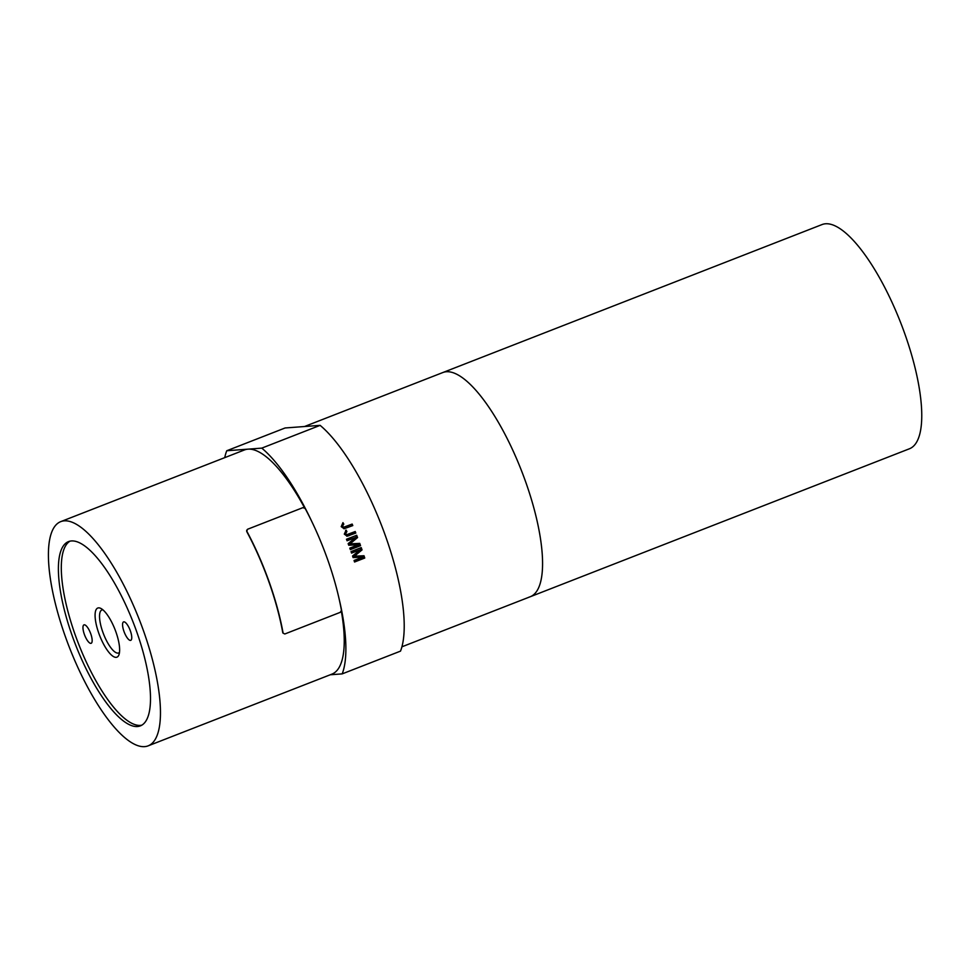 <?xml version="1.0" encoding="UTF-8"?>
<svg xmlns="http://www.w3.org/2000/svg" width="970" height="970" viewBox="0 0 970 970"><rect width="100%" height="100%" fill="white"/><g stroke="black" fill="none" stroke-linecap="round" stroke-linejoin="round"><path stroke-width="1.45" d="M136.552 631.337A98.891 30.919 68.7 0 1 140.395 725.863A98.891 30.919 68.7 0 1 72.338 636.138A98.891 30.919 68.7 0 1 68.494 541.612A98.891 30.919 68.7 0 1 136.552 631.337M60.698 521.654A120.316 37.624 68.7 0 1 143.499 630.827A120.316 37.624 68.7 0 1 148.18 745.833A120.316 37.624 68.7 0 1 65.378 636.659A120.316 37.624 68.7 0 1 60.698 521.654L244.464 449.947A120.316 37.624 68.7 0 1 248.005 449.158A120.316 37.624 68.7 0 1 304.556 507.819M529.038 597.132A120.316 37.624 -111.3 0 0 530.287 596.72L909.472 448.758A120.316 37.624 -111.3 0 0 901.542 324.95A120.316 37.624 -111.3 0 0 823.251 224.167A120.316 37.624 -111.3 0 0 822.002 224.579L442.805 372.553A120.316 37.624 68.7 0 1 525.607 481.714A120.316 37.624 68.7 0 1 530.287 596.72A120.316 37.624 -111.3 0 0 522.357 472.911A120.316 37.624 -111.3 0 0 444.054 372.14A120.316 37.624 -111.3 0 0 442.805 372.553L304.471 426.533M351.031 551.591A131.859 41.225 68.7 0 1 351.564 553.118L360.209 549.747L352.559 555.992A131.859 41.225 68.7 0 1 353.092 557.592L362.683 557.107L354.05 560.478A131.859 41.225 68.7 0 1 354.547 562.006L364.756 558.029A131.859 41.225 -111.3 0 0 364.005 555.749L354.377 556.198L362.04 549.905A131.859 41.225 -111.3 0 0 361.24 547.601L351.031 551.591M311.418 520.708A131.859 41.225 68.7 0 0 261.779 448.128L320.124 425.357A131.859 41.225 68.7 0 1 385.611 536.349A131.859 41.225 68.7 0 1 400.513 651.125L342.18 673.883A131.859 41.225 68.7 0 0 338.87 597.835M346.472 539.247A131.859 41.225 68.7 0 1 347.066 540.775L355.699 537.404L348.145 543.636A131.859 41.225 68.7 0 1 348.739 545.237L358.439 544.752L349.794 548.123A131.859 41.225 68.7 0 1 350.34 549.65L360.549 545.661A131.859 41.225 -111.3 0 0 359.737 543.382L349.988 543.843L357.566 537.562A131.859 41.225 -111.3 0 0 356.681 535.27L346.472 539.247M342.968 522.66L341.21 526.649L344.12 528.735L352.789 525.582A131.859 41.225 -111.3 0 0 352.158 524.067L343.829 527.171L342.41 526.261L343.792 524.115L342.968 522.66M346.12 530.117L344.301 534.118L347.151 536.204L355.82 533.051A131.859 41.225 -111.3 0 0 355.214 531.524L346.884 534.64L345.502 533.718L346.908 531.572L346.12 530.117M320.124 425.357L285.095 427.976L226.762 450.747L261.779 448.128M224.725 457.658A131.859 41.225 68.7 0 1 226.762 450.747M341.355 611.233A120.316 37.624 68.7 0 1 331.946 674.114L148.18 745.833M330.261 674.768L342.18 673.883M342.895 522.684L343.792 524.115M343.586 524.127L342.41 526.261M342.119 526.274L343.647 527.171M351.807 524.2L352.789 525.582M352.316 525.619L343.901 528.747M345.635 530.323L346.908 531.572M346.254 531.621L344.786 533.767L345.502 533.718M344.786 533.767L346.884 534.64M354.523 531.803L354.984 533.112L355.82 533.051M354.984 533.112L346.787 536.204M355.869 535.586L356.596 537.635L357.566 537.562M356.596 537.635L348.97 543.915L349.988 543.843M348.97 543.915L359.737 543.382M358.67 543.467L359.482 545.746L360.549 545.661M359.482 545.746L350.243 549.347M346.957 540.508L355.699 537.404M360.282 547.977L360.998 549.978L362.04 549.905M360.998 549.978L353.371 556.271L354.377 556.198M353.371 556.271L364.005 555.749M363.071 555.81L363.883 558.089L364.756 558.029M363.883 558.089L354.462 561.763M351.467 552.815L360.209 549.747M116.17 657.345A26.372 8.245 68.7 0 1 98.794 633.24A26.372 8.245 68.7 0 1 98.552 607.863A26.372 8.245 68.7 0 1 100.831 608.42A26.372 8.245 68.7 0 1 115.042 629.603A26.372 8.245 68.7 0 1 118.934 654.811A26.372 8.245 68.7 0 1 116.17 657.345M102.881 609.815A23.074 7.214 -111.3 0 0 102.565 609.815A23.074 7.214 -111.3 0 0 101.886 609.972A23.074 7.214 -111.3 0 0 103.159 633.058A23.074 7.214 -111.3 0 0 117.988 653.113A23.074 7.214 -111.3 0 0 118.667 652.955A23.074 7.214 -111.3 0 0 119.492 652.41M84.257 624.801A9.894 3.092 -111.3 0 0 83.966 624.874A9.894 3.092 -111.3 0 0 84.511 634.768A9.894 3.092 -111.3 0 0 90.865 643.365A9.894 3.092 -111.3 0 0 91.156 643.292A9.894 3.092 -111.3 0 0 90.61 633.398A9.894 3.092 -111.3 0 0 84.257 624.801M123.857 621.843A9.894 3.092 -111.3 0 0 123.566 621.915A9.894 3.092 -111.3 0 0 124.111 631.809A9.894 3.092 -111.3 0 0 130.465 640.406A9.894 3.092 -111.3 0 0 130.756 640.333A9.894 3.092 -111.3 0 0 130.21 630.439A9.894 3.092 -111.3 0 0 123.857 621.843M69.998 541.163A98.891 30.919 -111.3 0 0 77.745 641.776A98.891 30.919 -111.3 0 0 140.395 725.378A98.891 30.919 -111.3 0 0 141.802 725.184M302.943 507.637L247.532 529.268L246.804 531.196A120.971 37.83 68.7 0 1 283.107 633.155L284.816 633.98L340.24 612.349L341.452 610.385A120.971 37.83 68.7 0 0 305.138 508.438L302.943 507.637M246.683 530.154L246.719 531.499L246.683 530.154M246.719 531.499A120.316 37.624 68.7 0 1 282.816 632.889M348.06 535.816L348.885 535.755M350.291 542.848L351.31 542.763M350.776 543.818L351.807 543.733M354.693 555.192L355.711 555.119M355.178 556.162L356.172 556.089M530.287 596.72L401.919 646.808"/></g></svg>
